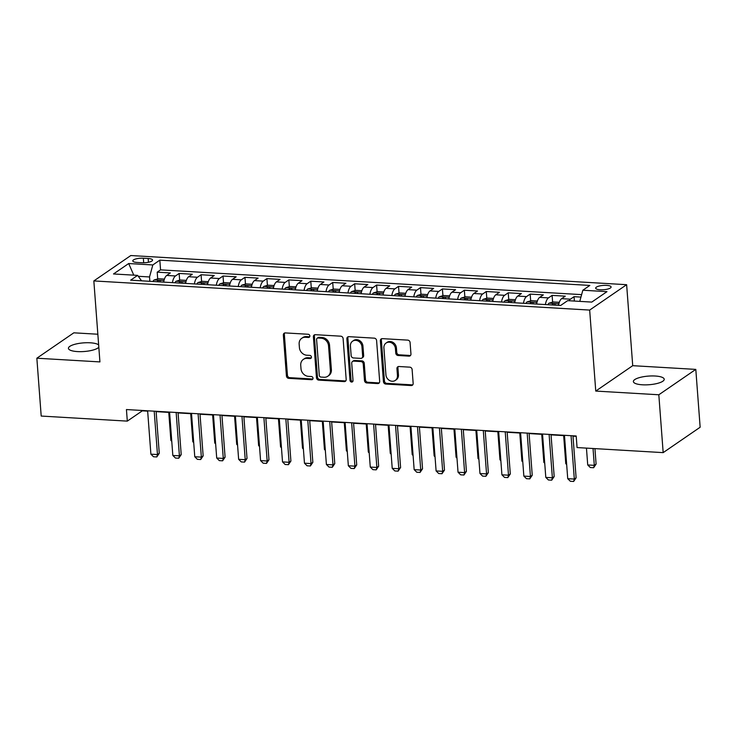 <?xml version="1.0" encoding="UTF-8"?>
<svg xmlns="http://www.w3.org/2000/svg" width="737" height="737" viewBox="0 0 737 737"><rect width="100%" height="100%" fill="white"/><g stroke="black" fill="none" stroke-linecap="round" stroke-linejoin="round"><path stroke-width="1.11" d="M309.844 335.952A1.658 1.437 -124.5 0 0 308.213 334.266L285.339 332.921A2.377 2.054 -124.5 0 0 283.349 335.068L286.426 375.953A2.377 2.054 -124.5 0 0 288.747 378.357L311.631 379.702A1.658 1.437 -124.5 0 0 311.392 376.515L308.435 376.34A7.591 6.569 -124.5 0 1 300.991 368.675L300.733 365.266A7.591 6.569 -124.5 0 1 303.331 359.407A7.591 6.569 -124.5 0 1 307.08 358.403L310.047 358.578A1.658 1.437 -124.5 0 0 309.807 355.391L306.841 355.225A7.591 6.569 -124.5 0 1 299.406 347.551L299.148 344.142A7.591 6.569 -124.5 0 1 301.746 338.283A7.591 6.569 -124.5 0 1 305.496 337.279L308.453 337.454A1.658 1.437 -124.5 0 0 309.844 335.952M655.184 376.017A15.468 4.33 -4.3 0 0 633.369 381.563A15.468 4.33 -4.3 0 0 642.397 384.797A15.468 4.33 -4.3 0 0 664.221 379.251A15.468 4.33 -4.3 0 0 655.184 376.017M98.647 344.934A15.468 4.33 -4.3 0 0 90.255 342.797A15.468 4.33 -4.3 0 0 68.43 348.352A15.468 4.33 -4.3 0 0 77.459 351.586A15.468 4.33 -4.3 0 0 98.822 347.219M606.588 285.376A7.739 2.165 -4.3 0 0 595.671 288.149A7.739 2.165 -4.3 0 0 600.194 289.77A7.739 2.165 -4.3 0 0 611.102 286.988A7.739 2.165 -4.3 0 0 606.588 285.376M408.961 356.137A2.377 2.054 -124.5 0 0 410.951 353.99L410.085 342.521A2.377 2.054 -124.5 0 0 407.764 340.125L382.346 338.633A2.377 2.054 -124.5 0 0 380.366 340.77L383.443 381.655A2.377 2.054 -124.5 0 0 385.764 384.06L411.172 385.552A2.377 2.054 -124.5 0 0 413.162 383.406L412.121 369.55A2.377 2.054 -124.5 0 0 409.79 367.155L398.92 366.51A2.377 2.054 -124.5 0 0 396.939 368.657L397.455 375.529A6.347 5.491 -124.5 0 1 395.281 380.421A6.347 5.491 -124.5 0 1 389.385 380.393A6.347 5.491 -124.5 0 1 385.93 374.847L383.903 347.938A6.347 5.491 -124.5 0 1 386.077 343.046A6.347 5.491 -124.5 0 1 391.973 343.073A6.347 5.491 -124.5 0 1 395.428 348.61L395.769 353.097A2.377 2.054 -124.5 0 0 398.091 355.501L408.961 356.137L409.965 355.455A2.377 2.054 -124.5 0 0 410.573 355.391M595.754 391.071L658.823 394.774L663.171 452.629L700.15 427.239L695.802 369.394L632.724 365.681L626.634 284.694L589.664 310.074L595.754 391.071L632.724 365.681M97.846 334.23L73.829 332.82L36.85 358.21L99.928 361.913L93.839 280.926L589.664 310.074M36.85 358.21L41.198 416.055L127.308 421.122L142.305 410.831L147.649 411.145M663.171 452.629L577.062 447.562L576.196 435.991L126.442 409.551L127.308 421.122M343.11 338.587A2.377 2.054 -124.5 0 0 340.789 336.183L315.372 334.69A2.377 2.054 -124.5 0 0 313.391 336.837L316.468 377.722A2.377 2.054 -124.5 0 0 318.789 380.117L344.207 381.609A2.377 2.054 -124.5 0 0 346.187 379.472L343.11 338.587M348.859 336.662L374.276 338.154A2.377 2.054 -124.5 0 1 376.598 340.549L379.675 381.434A2.377 2.054 -124.5 0 1 377.685 383.581L366.814 382.945A2.377 2.054 -124.5 0 1 364.493 380.541L363.24 363.967A2.377 2.054 -124.5 0 0 360.918 361.563L353.705 361.139A2.377 2.054 -124.5 0 0 351.724 363.286L353.023 380.55A1.658 1.437 -124.5 0 1 350.001 380.375L346.878 338.808A2.377 2.054 -124.5 0 1 348.859 336.662M580.949 297.085L574.049 296.679L574.381 301.055M569.038 300.742A9.664 4.026 -86.6 0 1 570.401 299.176L561.622 298.66L565.27 296.163L552.105 295.39L552.621 302.133M545.398 304.565A9.664 4.026 -86.6 0 1 548.466 297.886L539.687 297.37L543.335 294.874L530.17 294.1L530.677 300.843M523.463 303.276A9.664 4.026 -86.6 0 1 526.522 296.596L517.752 296.081L521.391 293.584L508.235 292.81L508.742 299.554M501.519 301.986A9.664 4.026 -86.6 0 1 504.587 295.307L495.808 294.791L499.456 292.294L486.291 291.52L486.798 298.264M479.584 300.696A9.664 4.026 -86.6 0 1 482.643 294.017L473.873 293.501L477.521 290.995L464.356 290.221L464.863 296.974M457.64 299.406A9.664 4.026 -86.6 0 1 460.708 292.727L451.928 292.211L455.577 289.705L442.412 288.932L442.919 295.684M435.705 298.117A9.664 4.026 -86.6 0 1 438.764 291.437L429.993 290.922L433.642 288.416L420.477 287.642L420.984 294.395M413.761 296.827A9.664 4.026 -86.6 0 1 416.829 290.148L408.049 289.632L411.697 287.126L398.533 286.352L399.039 293.096M391.826 295.537A9.664 4.026 -86.6 0 1 394.885 288.858L386.114 288.342L389.762 285.836L376.598 285.062L377.104 291.806M369.882 294.247A9.664 4.026 -86.6 0 1 372.95 287.568L364.17 287.052L367.818 284.546L354.654 283.773L355.16 290.516M347.947 292.957A9.664 4.026 -86.6 0 1 351.005 286.278L342.235 285.763L345.883 283.257L332.719 282.483L333.225 289.226M326.012 291.668A9.664 4.026 -86.6 0 1 329.07 284.989L320.291 284.473L323.939 281.967L310.774 281.193L311.29 287.937M304.068 290.378A9.664 4.026 -86.6 0 1 307.136 283.699L298.356 283.183L302.004 280.677L288.84 279.903L289.346 286.647M282.133 289.088A9.664 4.026 -86.6 0 1 285.191 282.409L276.421 281.893L280.06 279.387L266.905 278.614L267.411 285.357M260.189 287.798A9.664 4.026 -86.6 0 1 263.256 281.119L254.477 280.604L258.125 278.098L244.96 277.324L245.467 284.067M238.254 286.509A9.664 4.026 -86.6 0 1 241.312 279.83L232.542 279.314L236.19 276.808L223.025 276.034L223.532 282.778M216.31 285.219A9.664 4.026 -86.6 0 1 219.377 278.54L210.598 278.024L214.246 275.518L201.081 274.744L201.588 281.488M194.375 283.929A9.664 4.026 -86.6 0 1 197.433 277.25L188.663 276.734L192.311 274.228L179.146 273.455L175.498 275.96A9.664 4.026 93.4 0 0 172.43 282.639M179.653 280.198L179.146 273.455M137.156 262.464L141.983 262.75A7.49 2.1 -4.3 0 0 152.55 260.06A7.49 2.1 -4.3 0 0 148.174 258.494L143.346 258.208A7.49 2.1 -4.3 0 0 132.78 260.898A7.49 2.1 -4.3 0 0 137.156 262.464M626.634 284.694L130.808 255.536L93.839 280.926M579.77 301.378L582.838 290.231L589.83 285.431L159.818 260.152L152.826 264.952L149.528 276.955L149.851 281.313M582.838 290.231L606.966 291.649L591.774 302.087L567.647 300.659L560.645 305.468L130.642 280.18L137.635 275.38L113.507 273.961L128.689 263.533L152.826 264.952M581.622 294.625L160.555 269.871L157.202 272.165L170.367 272.939L166.719 275.445A9.664 4.026 93.4 0 0 163.66 282.124M197.433 277.25L201.081 274.744M219.377 278.54L223.025 276.034M241.312 279.83L244.96 277.324M263.256 281.119L266.905 278.614M285.191 282.409L288.84 279.903M307.136 283.699L310.774 281.193M329.07 284.989L332.719 282.483M351.005 286.278L354.654 283.773M372.95 287.568L376.598 285.062M394.885 288.858L398.533 286.352M416.829 290.148L420.477 287.642M438.764 291.437L442.412 288.932M460.708 292.727L464.356 290.221M482.643 294.017L486.291 291.52M504.587 295.307L508.235 292.81M526.522 296.596L530.17 294.1M548.466 297.886L552.105 295.39M570.401 299.176L574.049 296.679M149.528 276.955L138.298 276.292M658.823 394.774L695.802 369.394M156.133 411.642L169.593 412.434M178.078 412.932L191.528 413.724M200.013 414.222L213.472 415.014M221.957 415.511L235.407 416.304M243.892 416.801L257.351 417.593M265.827 418.091L279.286 418.883M287.771 419.381L301.23 420.173M309.706 420.67L323.165 421.463M331.65 421.96L345.109 422.752M353.585 423.25L367.044 424.042M375.529 424.54L388.979 425.332M397.464 425.829L410.924 426.622M419.408 427.119L432.859 427.911M441.343 428.409L454.803 429.201M463.287 429.699L476.738 430.491M485.222 430.988L498.682 431.781M507.157 432.278L520.617 433.07M529.102 433.577L542.561 434.36M551.036 434.867L564.496 435.65M572.981 436.157L576.223 436.341M157.709 278.908L157.202 272.165M160.555 269.871L159.818 260.152M141.559 280.825L137.635 275.38M188.663 276.734A9.664 4.026 93.4 0 0 185.595 283.413M210.598 278.024A9.664 4.026 93.4 0 0 207.539 284.703M232.542 279.314A9.664 4.026 93.4 0 0 229.474 285.993M254.477 280.604A9.664 4.026 93.4 0 0 251.418 287.283M276.421 281.893A9.664 4.026 93.4 0 0 273.353 288.572M298.356 283.183A9.664 4.026 93.4 0 0 295.288 289.862M320.291 284.473A9.664 4.026 93.4 0 0 317.232 291.152M342.235 285.763A9.664 4.026 93.4 0 0 339.167 292.442M364.17 287.052A9.664 4.026 93.4 0 0 361.112 293.731M386.114 288.342A9.664 4.026 93.4 0 0 383.047 295.021M408.049 289.632A9.664 4.026 93.4 0 0 404.991 296.311M429.993 290.922A9.664 4.026 93.4 0 0 426.926 297.601M451.928 292.211A9.664 4.026 93.4 0 0 448.87 298.89M473.873 293.501A9.664 4.026 93.4 0 0 470.805 300.18M495.808 294.791A9.664 4.026 93.4 0 0 492.749 301.47M517.752 296.081A9.664 4.026 93.4 0 0 514.684 302.76M539.687 297.37A9.664 4.026 93.4 0 0 536.619 304.049M561.622 298.66A9.664 4.026 93.4 0 0 558.563 305.339M133.775 275.15L128.689 263.533M309.687 336.763A1.658 1.437 -124.5 0 1 309.457 336.763L306.491 336.588A7.591 6.569 -124.5 0 0 302.741 337.601L301.746 338.283M303.331 359.407L304.335 358.726A7.591 6.569 -124.5 0 1 308.084 357.712L311.042 357.887A1.658 1.437 -124.5 0 0 311.272 357.887M284.722 332.986A2.377 2.054 -124.5 0 0 284.353 334.386L287.43 375.271A2.377 2.054 -124.5 0 0 289.752 377.666L312.626 379.011A1.658 1.437 -124.5 0 0 312.866 379.002M314.763 334.755A2.377 2.054 -124.5 0 0 314.395 336.146L317.463 377.031A2.377 2.054 -124.5 0 0 319.794 379.435L345.202 380.928A2.377 2.054 -124.5 0 0 345.819 380.863M317.988 338.007A1.658 1.437 -124.5 0 0 316.597 339.508L319.296 375.4A1.658 1.437 -124.5 0 0 320.917 377.077L324.04 377.261A7.591 6.569 -124.5 0 0 327.79 376.257A7.591 6.569 -124.5 0 0 330.388 370.398L328.545 345.865A7.591 6.569 -124.5 0 0 321.111 338.191L317.988 338.007L318.983 337.325A1.658 1.437 -124.5 0 0 318.163 337.546L317.168 338.228M327.79 376.257L328.794 375.566A7.591 6.569 -124.5 0 0 331.392 369.716L330.388 370.398M318.983 337.325L322.106 337.509A7.591 6.569 -124.5 0 1 329.54 345.183L331.392 369.716M352.535 361.452L353.53 360.771A2.377 2.054 -124.5 0 1 354.7 360.457L361.922 360.881A2.377 2.054 -124.5 0 1 364.244 363.277L365.488 379.859A2.377 2.054 -124.5 0 0 367.809 382.254L378.689 382.899A2.377 2.054 -124.5 0 0 379.297 382.835M348.251 336.717A2.377 2.054 -124.5 0 0 347.882 338.117L351.005 379.684A1.658 1.437 -124.5 0 0 352.866 381.361M361.95 346.758A6.347 5.491 -124.5 0 0 358.495 341.213A6.347 5.491 -124.5 0 0 352.599 341.185A6.347 5.491 -124.5 0 0 350.425 346.077L351.144 355.566A2.377 2.054 -124.5 0 0 353.465 357.961L360.679 358.385A2.377 2.054 -124.5 0 0 362.659 356.238L361.95 346.758L362.945 346.068A6.347 5.491 -124.5 0 0 359.49 340.531A6.347 5.491 -124.5 0 0 353.594 340.503L352.599 341.185M361.849 358.071L362.853 357.381A2.377 2.054 -124.5 0 0 363.663 355.556L362.659 356.238M362.945 346.068L363.663 355.556M386.077 343.046L387.072 342.355A6.347 5.491 -124.5 0 1 392.968 342.383A6.347 5.491 -124.5 0 1 396.423 347.928L396.764 352.415A2.377 2.054 -124.5 0 0 399.085 354.81L409.965 355.455M395.281 380.421L396.285 379.739A6.347 5.491 -124.5 0 0 398.45 374.847L397.455 375.529M398.302 366.575A2.377 2.054 -124.5 0 0 397.934 367.975L398.45 374.847M381.738 338.688A2.377 2.054 -124.5 0 0 381.37 340.089L384.438 380.974A2.377 2.054 -124.5 0 0 386.768 383.369L412.176 384.861A2.377 2.054 -124.5 0 0 412.784 384.806M164.406 279.093L158.298 278.733L154.107 279.986A6.403 2.662 93.4 0 0 152.974 281.497M159.772 281.893A6.403 2.662 -86.6 0 1 160.178 281.184C160.04 280.226 159.164 280.171 157.543 281.027A6.403 2.662 93.4 0 0 157.138 281.737M168.764 412.388L170.873 440.45L171.703 440.496M170.873 440.45L171.767 441.325M154.208 411.182L157.469 454.554L159.266 453.319L156.797 456.949L153.508 456.756L150.892 454.167L147.63 410.795M156.106 411.292L159.266 453.319M150.892 454.167L157.469 454.554L156.797 456.949M186.35 280.382L180.233 280.023L176.042 281.276A6.403 2.662 93.4 0 0 174.909 282.787M181.717 283.183A6.403 2.662 -86.6 0 1 182.113 282.474C181.984 281.516 181.099 281.46 179.478 282.317A6.403 2.662 93.4 0 0 179.082 283.036M190.708 413.678L192.818 441.739L193.638 441.785M192.818 441.739L193.702 442.615M208.285 281.681L202.178 281.313L197.977 282.566A6.403 2.662 93.4 0 0 196.853 284.077M203.652 284.473A6.403 2.662 -86.6 0 1 204.057 283.763C203.919 282.805 203.043 282.75 201.422 283.607A6.403 2.662 93.4 0 0 201.017 284.325M212.643 414.968L214.753 443.029L215.582 443.075M214.753 443.029L215.646 443.904M230.22 282.971L224.112 282.612L219.921 283.856A6.403 2.662 93.4 0 0 218.788 285.366M225.596 285.763A6.403 2.662 -86.6 0 1 225.992 285.053C225.863 284.095 224.978 284.04 223.357 284.897A6.403 2.662 93.4 0 0 222.961 285.615M234.578 416.258L236.697 444.319L237.517 444.365M236.697 444.319L237.581 445.194M252.165 284.261L246.047 283.902L241.856 285.145A6.403 2.662 93.4 0 0 240.732 286.656M247.531 287.052A6.403 2.662 -86.6 0 1 247.936 286.343C247.798 285.385 246.923 285.33 245.301 286.186A6.403 2.662 93.4 0 0 244.896 286.905M256.522 417.547L258.632 445.609L259.461 445.655M258.632 445.609L259.525 446.484M176.152 412.471L179.413 455.844L181.21 454.609L178.741 458.239L175.452 458.046L172.827 455.457L169.565 412.084M178.05 412.582L181.21 454.609M172.827 455.457L179.413 455.844L178.741 458.239M198.087 413.761L201.348 457.133L203.145 455.899L200.676 459.529L197.387 459.335L194.771 456.747L191.509 413.374M199.985 413.872L203.145 455.899M194.771 456.747L201.348 457.133L200.676 459.529M220.022 415.051L223.283 458.423L225.089 457.189L222.62 460.818L219.331 460.625L216.706 458.036L213.444 414.664M221.929 415.161L225.089 457.189M216.706 458.036L223.283 458.423L222.62 460.818M241.966 416.341L245.228 459.713L247.024 458.478L244.555 462.108L241.266 461.915L238.641 459.326L235.379 415.954M243.864 416.451L247.024 458.478M238.641 459.326L245.228 459.713L244.555 462.108M274.1 285.551L267.992 285.191L263.8 286.435A6.403 2.662 93.4 0 0 262.667 287.946M269.475 288.342A6.403 2.662 -86.6 0 1 269.871 287.633C269.733 286.675 268.858 286.619 267.236 287.476A6.403 2.662 93.4 0 0 266.84 288.195M278.457 418.837L280.567 446.898L281.396 446.944M280.567 446.898L281.46 447.774M263.901 417.63L267.163 461.003L268.968 459.768L266.499 463.398L263.201 463.204L260.585 460.616L257.324 417.243M265.808 417.741L268.968 459.768M260.585 460.616L267.163 461.003L266.499 463.398M296.044 286.84L289.927 286.481L285.735 287.725A6.403 2.662 93.4 0 0 284.611 289.236M291.41 289.632A6.403 2.662 -86.6 0 1 291.815 288.922C291.677 287.964 290.802 287.909 289.18 288.766A6.403 2.662 93.4 0 0 288.775 289.484M300.401 420.127L302.511 448.188L303.34 448.234M302.511 448.188L303.395 449.063M285.845 418.92L289.107 462.292L290.903 461.058L288.434 464.688L285.145 464.494L282.52 461.906L279.259 418.533M287.743 419.04L290.903 461.058M282.52 461.906L289.107 462.292L288.434 464.688M317.979 288.13L311.871 287.771L307.679 289.015A6.403 2.662 93.4 0 0 306.546 290.525M313.345 290.922A6.403 2.662 -86.6 0 1 313.75 290.212C313.612 289.254 312.737 289.199 311.115 290.056A6.403 2.662 93.4 0 0 310.719 290.774M322.336 421.417L324.446 449.478L325.275 449.524M324.446 449.478L325.339 450.353M307.78 420.21L311.042 463.582L312.847 462.348L310.378 465.987L307.08 465.793L304.464 463.195L301.203 419.823M309.687 420.33L312.847 462.348M304.464 463.195L311.042 463.582L310.378 465.987M339.923 289.42L333.806 289.061L329.614 290.304A6.403 2.662 93.4 0 0 328.49 291.815M335.289 292.211A6.403 2.662 -86.6 0 1 335.685 291.502C335.556 290.544 334.681 290.489 333.06 291.345A6.403 2.662 93.4 0 0 332.654 292.064M344.28 422.706L346.39 450.768L347.219 450.814M346.39 450.768L347.274 451.643M329.725 421.5L332.986 464.872L334.782 463.637L332.313 467.276L329.024 467.083L326.399 464.485L323.138 421.113M331.622 421.619L334.782 463.637M326.399 464.485L332.986 464.872L332.313 467.276M361.858 290.71L355.75 290.35L351.558 291.594A6.403 2.662 93.4 0 0 350.425 293.105M357.224 293.51A6.403 2.662 -86.6 0 1 357.629 292.792C357.491 291.834 356.616 291.778 354.994 292.635A6.403 2.662 93.4 0 0 354.598 293.354M366.215 423.996L368.325 452.057L369.154 452.103M368.325 452.057L369.219 452.933M383.802 291.999L377.685 291.64L373.493 292.884A6.403 2.662 93.4 0 0 372.369 294.395M379.168 294.8A6.403 2.662 -86.6 0 1 379.564 294.081C379.435 293.123 378.551 293.068 376.939 293.925A6.403 2.662 93.4 0 0 376.533 294.643M388.159 425.286L390.269 453.347L391.098 453.393M390.269 453.347L391.154 454.222M405.737 293.289L399.629 292.93L395.437 294.174A6.403 2.662 93.4 0 0 394.304 295.684M401.103 296.09A6.403 2.662 -86.6 0 1 401.508 295.371C401.37 294.413 400.495 294.358 398.874 295.215A6.403 2.662 93.4 0 0 398.477 295.933M410.094 426.576L412.204 454.637L413.033 454.683M412.204 454.637L413.098 455.512M427.681 294.579L421.564 294.22L417.372 295.463A6.403 2.662 93.4 0 0 416.239 296.974M423.047 297.38A6.403 2.662 -86.6 0 1 423.443 296.661C423.314 295.703 422.43 295.648 420.809 296.504A6.403 2.662 93.4 0 0 420.412 297.223M432.039 427.865L434.148 455.927L434.968 455.973M434.148 455.927L435.033 456.802M449.616 295.869L443.508 295.509L439.307 296.753A6.403 2.662 93.4 0 0 438.183 298.264M444.982 298.669A6.403 2.662 -86.6 0 1 445.388 297.951C445.249 296.993 444.374 296.937 442.753 297.794A6.403 2.662 93.4 0 0 442.347 298.513M453.974 429.155L456.083 457.216L456.912 457.262M456.083 457.216L456.977 458.092M471.551 297.158L465.443 296.799L461.251 298.043A6.403 2.662 93.4 0 0 460.118 299.554M466.926 299.959A6.403 2.662 -86.6 0 1 467.322 299.24C467.194 298.282 466.309 298.227 464.688 299.084A6.403 2.662 93.4 0 0 464.292 299.802M475.909 430.445L478.027 458.506L478.847 458.552M478.027 458.506L478.912 459.381M493.495 298.448L487.378 298.089L483.186 299.333A6.403 2.662 93.4 0 0 482.062 300.843M488.861 301.249A6.403 2.662 -86.6 0 1 489.267 300.53C489.128 299.572 488.253 299.517 486.632 300.374A6.403 2.662 93.4 0 0 486.227 301.092M497.853 431.735L499.962 459.796L500.792 459.842M499.962 459.796L500.856 460.671M515.43 299.738L509.322 299.379L505.131 300.622A6.403 2.662 93.4 0 0 503.997 302.133M510.805 302.538A6.403 2.662 -86.6 0 1 511.202 301.82C511.063 300.862 510.188 300.807 508.567 301.663A6.403 2.662 93.4 0 0 508.171 302.382M519.788 433.024L521.897 461.086L522.726 461.132M521.897 461.086L522.791 461.97M537.374 301.028L531.257 300.668L527.066 301.912A6.403 2.662 93.4 0 0 525.942 303.423M532.74 303.828A6.403 2.662 -86.6 0 1 533.146 303.11C533.008 302.152 532.132 302.096 530.511 302.953A6.403 2.662 93.4 0 0 530.106 303.672M541.732 434.314L543.842 462.375L544.671 462.421M543.842 462.375L544.726 463.26M559.309 302.317L553.201 301.958L549.01 303.202A6.403 2.662 93.4 0 0 547.877 304.713M554.675 305.118A6.403 2.662 -86.6 0 1 555.081 304.399C554.943 303.441 554.067 303.386 552.446 304.243A6.403 2.662 93.4 0 0 552.05 304.961M563.667 435.604L565.776 463.665L566.606 463.711M565.776 463.665L566.67 464.55M586.449 448.114L587.721 464.955L594.298 465.342L593.036 448.501M596.095 464.107L593.635 467.737L594.298 465.342L596.095 464.107L594.934 448.612M593.635 467.737L590.337 467.544L587.721 464.955M351.66 422.789L354.921 466.162L356.717 464.927L354.248 468.566L350.959 468.373L348.343 465.775L345.082 422.402M353.557 422.909L356.717 464.927M348.343 465.775L354.921 466.162L354.248 468.566M373.604 424.079L376.865 467.451L378.661 466.217L376.192 469.856L372.904 469.662L370.278 467.065L367.017 423.692M375.502 424.199L378.661 466.217M370.278 467.065L376.865 467.451L376.192 469.856M395.539 425.369L398.8 468.741L400.596 467.507L398.127 471.146L394.839 470.952L392.222 468.354L388.961 424.982M397.436 425.489L400.596 467.507M392.222 468.354L398.8 468.741L398.127 471.146M417.483 426.668L420.744 470.031L422.541 468.796L420.072 472.435L416.783 472.242L414.157 469.644L410.896 426.281M419.381 426.778L422.541 468.796M414.157 469.644L420.744 470.031L420.072 472.435M439.418 427.957L442.679 471.321L444.475 470.086L442.007 473.725L438.718 473.532L436.101 470.934L432.84 427.571M441.316 428.068L444.475 470.086M436.101 470.934L442.679 471.321L442.007 473.725M461.353 429.247L464.614 472.61L466.42 471.376L463.951 475.015L460.662 474.821L458.036 472.224L454.775 428.86M463.26 429.358L466.42 471.376M458.036 472.224L464.614 472.61L463.951 475.015M483.297 430.537L486.558 473.909L488.355 472.666L485.886 476.305L482.597 476.111L479.971 473.522L476.71 430.15M485.195 430.648L488.355 472.666M479.971 473.522L486.558 473.909L485.886 476.305M505.232 431.827L508.493 475.199L510.299 473.955L507.83 477.594L504.532 477.401L501.915 474.812L498.654 431.44M507.139 431.937L510.299 473.955M501.915 474.812L508.493 475.199L507.83 477.594M527.176 433.116L530.437 476.489L532.234 475.254L529.765 478.884L526.476 478.691L523.85 476.102L520.589 432.73M529.074 433.227L532.234 475.254M523.85 476.102L530.437 476.489L529.765 478.884M549.111 434.406L552.372 477.779L554.178 476.544L551.709 480.174L548.411 479.98L545.795 477.392L542.533 434.019M551.018 434.517L554.178 476.544M545.795 477.392L552.372 477.779L551.709 480.174M571.055 435.696L574.316 479.068L576.113 477.834L573.644 481.464L570.355 481.27L567.73 478.682L564.468 435.309M572.953 435.807L576.113 477.834M567.73 478.682L574.316 479.068L573.644 481.464M175.498 275.96L166.719 275.445M143.697 262.787L143.346 258.208M148.459 262.261L148.174 258.494M306.491 336.588L305.496 337.279M311.042 357.887L310.047 358.578M308.084 357.712L307.08 358.403M312.626 379.011L311.631 379.702M289.752 377.666L288.747 378.357M287.43 375.271L286.426 375.953M284.353 334.386L283.349 335.068M309.457 336.763L308.453 337.454M345.202 380.928L344.207 381.609M319.794 379.435L318.789 380.117M317.463 377.031L316.468 377.722M314.395 336.146L313.391 336.837M329.54 345.183L328.545 345.865M322.106 337.509L321.111 338.191M378.689 382.899L377.685 383.581M367.809 382.254L366.814 382.945M365.488 379.859L364.493 380.541M364.244 363.277L363.24 363.967M361.922 360.881L360.918 361.563M354.7 360.457L353.705 361.139M351.005 379.684L350.001 380.375M347.882 338.117L346.878 338.808M399.085 354.81L398.091 355.501M396.764 352.415L395.769 353.097M396.423 347.928L395.428 348.61M397.934 367.975L396.939 368.657M412.176 384.861L411.172 385.552M386.768 383.369L385.764 384.06M384.438 380.974L383.443 381.655M381.37 340.089L380.366 340.77M163.983 280.521L154.208 279.949M157.598 281.764L157.543 281.027M185.927 281.81L176.143 281.239M179.542 283.054L179.478 282.317M207.862 283.1L198.087 282.529M201.477 284.344L201.422 283.607M229.806 284.399L220.022 283.819M223.412 285.634L223.357 284.897M251.741 285.689L241.966 285.108M245.357 286.933L245.301 286.186M273.685 286.979L263.901 286.398M267.291 288.222L267.236 287.476M295.62 288.268L285.845 287.688M289.236 289.512L289.18 288.766M317.564 289.558L307.78 288.978M311.171 290.802L311.115 290.056M339.499 290.848L329.725 290.267M333.115 292.092L333.06 291.345M361.434 292.138L351.66 291.557M355.05 293.381L354.994 292.635M383.378 293.427L373.604 292.847M376.994 294.671L376.939 293.925M405.313 294.717L395.539 294.137M398.929 295.961L398.874 295.215M427.257 296.007L417.474 295.426M420.873 297.251L420.809 296.504M449.192 297.297L439.418 296.716M442.808 298.54L442.753 297.794M471.136 298.586L461.353 298.006M464.743 299.83L464.688 299.084M493.071 299.876L483.297 299.296M486.687 301.12L486.632 300.374M515.016 301.166L505.232 300.585M508.622 302.41L508.567 301.663M536.951 302.456L527.176 301.875M530.566 303.699L530.511 302.953M558.895 303.745L549.111 303.165M552.501 304.989L552.446 304.243"/></g></svg>
